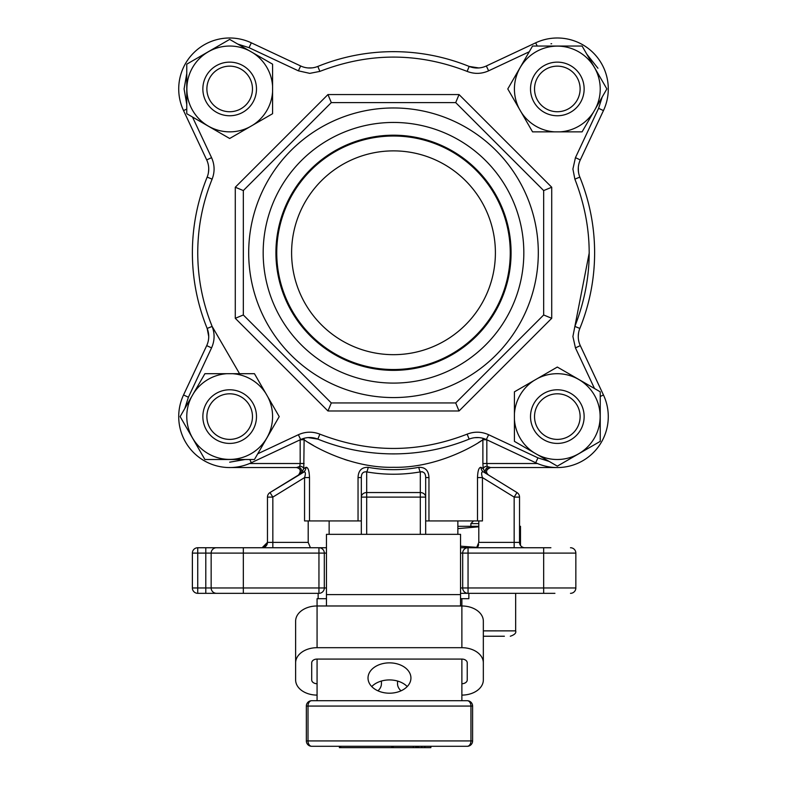 <?xml version="1.0" encoding="UTF-8"?>
<svg xmlns="http://www.w3.org/2000/svg" width="787" height="787" viewBox="0 0 787 787"><rect width="100%" height="100%" fill="white"/><g stroke="black" fill="none" stroke-linecap="round" stroke-linejoin="round"><path stroke-width="1.18" d="M239.563 373.697L212.126 326.418L207.158 328.435A201.118 201.118 0 0 1 207.158 177.114L212.126 179.131C214.91 171.891 214.723 164.729 211.555 157.656L206.706 159.928A21.456 21.456 0 0 1 207.158 177.114A21.456 21.456 0 0 0 208.732 169.038L208.673 167.454M600.235 396.471L603.452 394.956L580.294 345.621A21.456 21.456 0 0 1 579.842 328.435L574.874 326.418L589.256 252.775M575.445 157.656L572.906 169.038L574.874 179.131L579.842 177.114A21.456 21.456 0 0 1 580.294 159.928L575.445 157.656L598.592 108.311L602.183 97.057M298.381 70.83L309.773 73.368L319.856 71.401L317.84 66.433A21.456 21.456 0 0 1 300.654 65.97L298.381 70.83L249.036 47.673L237.782 44.082M184.817 424.714L200.223 451.394M214.271 459.51L245.082 459.51M249.804 459.51L251.319 462.726A50.948 50.948 0 0 1 183.548 394.956L206.706 345.621A21.456 21.456 0 0 0 208.732 336.502L208.427 332.891M565.43 461.467L592.129 446.052M600.235 432.014L600.235 401.193M603.452 394.956A50.948 50.948 0 0 1 535.681 462.726L486.346 439.569L488.619 434.719L537.964 457.867L549.218 461.457M186.765 109.078L183.548 110.593A50.948 50.948 0 0 1 251.319 42.823L300.654 65.97M460.543 547.742L468.049 547.742L460.543 547.742L468.049 547.742L468.049 587.968L460.543 587.968M478.634 544.535L478.171 546.237M478.162 546.267L476.588 547.742L478.801 542.381L478.801 520.925M457.857 534.334L457.857 520.925M329.143 534.334L329.143 520.925M490.576 467.547C486.002 469.613 485.304 472.092 488.471 474.994L485.982 473.469L488.471 474.994A4.024 4.024 0 0 1 490.576 467.547L557.324 467.547L490.576 467.547L488.088 466.78A4.024 2.361 121.6 0 0 485.412 470.252A4.024 2.361 121.6 0 0 485.982 473.469L483.228 468.727A4.024 2.577 171.3 0 1 487.192 466.13L486.828 463.523L482.884 463.523L482.884 439.756C475.358 445.383 436.864 468.216 393.648 467.301C350.658 468.363 312.065 445.649 304.116 439.756L304.057 438.31M264.157 547.339L267.462 542.381L267.462 497.109L267.462 542.381L262.101 547.742A5.361 5.361 0 0 0 267.462 542.381L308.199 542.381L310.412 547.742M461.88 695.098A21.456 15.169 0 0 0 483.336 679.929L483.336 621.15A21.456 15.169 180 0 0 461.88 605.98L461.88 598.691L468.855 598.691L468.855 593.329M318.145 598.691L318.145 593.329M578.573 172.658L578.268 169.362M483.336 630.869L515.662 630.869L515.662 593.329M554.924 593.329L468.049 593.329A5.361 5.361 0 0 1 462.687 587.968L462.687 553.104A5.361 5.361 0 0 1 468.049 547.742L550.9 547.742M326.457 587.968L324.313 587.968A5.361 5.361 0 0 1 318.951 593.329L216.514 593.329A5.361 5.361 0 0 1 211.152 587.968L205.791 587.968L205.791 553.104L192.382 553.104L192.382 587.968A5.361 5.361 0 0 0 197.744 593.329L205.791 593.329L205.791 587.968L197.744 587.968L197.744 547.742A5.361 5.361 0 0 0 192.382 553.104M208.673 338.095L208.732 336.502A21.456 21.456 0 0 1 206.706 345.621L211.555 347.893L188.408 397.238L183.548 394.956M208.427 172.658L208.732 169.038M483.336 636.24L504.398 636.24M478.801 526.296L457.857 526.296M457.857 528.618L478.801 526.808M371.739 686.559A21.456 15.169 180 0 1 389.476 679.929A21.456 15.169 180 0 1 407.213 686.559M389.476 662.861A21.456 15.169 0 0 0 368.021 678.03A21.456 15.169 0 0 0 389.476 693.199A21.456 15.169 0 0 0 410.932 678.03A21.456 15.169 0 0 0 389.476 662.861M478.801 523.611L470.882 523.611L470.882 526.296M473.558 520.925L470.882 523.611M249.479 127.051A42.901 42.901 0 0 1 186.863 88.941A42.901 42.901 0 0 1 249.479 50.84L252.902 52.818A42.901 42.901 0 0 1 272.577 86.147L272.577 91.745A42.901 42.901 0 0 1 252.902 125.074L229.676 138.492L186.765 113.712L186.765 64.17L229.676 39.399L249.479 50.84M557.235 373.697A42.901 42.901 0 0 1 600.137 416.598A42.901 42.901 0 0 1 537.521 454.709L534.098 452.732A42.901 42.901 0 0 1 514.423 419.392L514.423 413.805A42.901 42.901 0 0 1 534.098 380.475L537.521 378.498A42.901 42.901 0 0 1 557.235 373.697M537.521 378.498L557.324 367.057L600.235 391.828L600.235 441.369L557.324 466.14L537.521 454.709M393.5 107.967A144.808 144.808 0 0 1 538.308 252.775A144.808 144.808 0 0 1 393.5 397.573A144.808 144.808 0 0 1 248.692 252.775A144.808 144.808 0 0 1 393.5 107.967M393.5 402.944L455.703 402.944L543.669 314.977L543.669 190.572L455.703 102.605L331.297 102.605L243.331 190.572L243.331 314.977L331.297 402.944L393.5 402.944M272.577 416.51A42.901 42.901 0 0 1 229.676 459.411A42.901 42.901 0 0 1 191.566 396.796L193.543 393.362A42.901 42.901 0 0 1 226.872 373.697L232.47 373.697A42.901 42.901 0 0 1 265.799 393.362L267.777 396.796A42.901 42.901 0 0 1 272.577 416.51M267.777 396.796L279.218 416.598L254.447 459.51L204.905 459.51L180.134 416.598L191.566 396.796M519.223 108.754A42.901 42.901 0 0 1 557.324 46.128A42.901 42.901 0 0 1 595.434 108.754L593.457 112.177A42.901 42.901 0 0 1 560.128 131.852L554.53 131.852A42.901 42.901 0 0 1 521.201 112.177L507.782 88.941L532.553 46.039L582.095 46.039L606.866 88.941L595.434 108.754M256.483 88.941A26.817 26.817 0 0 1 229.676 115.758A26.817 26.817 0 0 1 202.859 88.941A26.817 26.817 0 0 1 229.676 62.134A26.817 26.817 0 0 1 256.483 88.941M584.141 416.598A26.817 26.817 0 0 1 557.324 443.415A26.817 26.817 0 0 1 530.517 416.598A26.817 26.817 0 0 1 557.324 389.781A26.817 26.817 0 0 1 584.141 416.598M263.173 252.775A130.327 130.327 0 0 1 393.5 122.447A130.327 130.327 0 0 1 523.827 252.775A130.327 130.327 0 0 1 393.5 383.092A130.327 130.327 0 0 1 263.173 252.775M256.483 416.598A26.817 26.817 0 0 1 229.676 443.415A26.817 26.817 0 0 1 202.859 416.598A26.817 26.817 0 0 1 229.676 389.781A26.817 26.817 0 0 1 256.483 416.598M584.141 88.941A26.817 26.817 0 0 1 557.324 115.758A26.817 26.817 0 0 1 530.517 88.941A26.817 26.817 0 0 1 557.324 62.134A26.817 26.817 0 0 1 584.141 88.941M252.47 88.941A22.793 22.793 0 0 1 229.676 111.734A22.793 22.793 0 0 1 206.883 88.941A22.793 22.793 0 0 1 229.676 66.147A22.793 22.793 0 0 1 252.47 88.941M580.117 416.598A22.793 22.793 0 0 1 557.324 439.392A22.793 22.793 0 0 1 534.53 416.598A22.793 22.793 0 0 1 557.324 393.805A22.793 22.793 0 0 1 580.117 416.598M252.47 416.598A22.793 22.793 0 0 1 229.676 439.392A22.793 22.793 0 0 1 206.883 416.598A22.793 22.793 0 0 1 229.676 393.805A22.793 22.793 0 0 1 252.47 416.598M580.117 88.941A22.793 22.793 0 0 1 557.324 111.734A22.793 22.793 0 0 1 534.53 88.941A22.793 22.793 0 0 1 557.324 66.147A22.793 22.793 0 0 1 580.117 88.941M393.5 136.013A116.751 116.751 0 0 0 276.749 252.775A116.751 116.751 0 0 0 393.5 369.526A116.751 116.751 0 0 0 510.251 252.775A116.751 116.751 0 0 0 393.5 136.013M275.922 252.775A117.578 117.578 0 0 1 393.5 135.197A117.578 117.578 0 0 1 511.078 252.775A117.578 117.578 0 0 1 393.5 370.352A117.578 117.578 0 0 1 275.922 252.775M291.603 252.775A101.897 101.897 0 0 0 393.5 354.671A101.897 101.897 0 0 0 495.397 252.775A101.897 101.897 0 0 0 393.5 150.878A101.897 101.897 0 0 0 291.603 252.775M306.35 740.921L308.012 740.921L308.012 706.067L472.603 706.067L472.603 740.921A5.361 5.361 0 0 1 467.242 746.292A5.361 3.699 -90 0 0 470.951 740.921L308.012 740.921A5.361 3.699 90 0 0 311.711 746.292A5.361 5.361 180 0 1 306.35 740.921L306.35 706.067A5.361 5.361 0 0 1 311.711 700.705A5.361 3.699 90 0 0 308.012 706.067L306.35 706.067M472.603 740.921L470.951 740.921L470.951 706.067A5.361 3.699 -90 0 0 467.242 700.705L311.711 700.705M472.603 706.067A5.361 5.361 0 0 0 467.242 700.705M415.89 747.65L430.863 747.65L430.863 746.292L467.242 746.292L311.711 746.292L393.107 746.292L393.107 747.65L391.798 747.65L391.798 746.292M554.53 131.852L532.553 131.852L521.201 112.177M593.457 112.177L582.095 131.852L560.128 131.852M232.47 373.697L254.447 373.697L265.799 393.362M193.543 393.362L204.905 373.697L226.872 373.697M534.098 452.732L514.423 441.369L514.423 419.392M514.423 413.805L514.423 391.828L534.098 380.475M272.577 91.745L272.577 113.712L252.902 125.074M252.902 52.818L272.577 64.17L272.577 86.147M397.524 681.03L397.524 683.716A16.094 11.372 0 0 0 401.036 690.809M461.88 700.705L461.88 659.073A5.361 3.787 0 0 1 467.242 662.861L467.242 679.929A5.361 3.787 0 0 1 461.88 683.716M317.072 683.716A5.361 3.787 0 0 1 311.711 679.929L311.711 662.861A5.361 3.787 0 0 1 317.072 659.073L461.88 659.073M377.927 690.809A16.094 11.372 0 0 0 381.429 683.716L381.429 681.03M460.543 605.98L326.457 605.98L326.457 534.334L460.543 534.334L460.543 605.98L461.88 605.98L461.88 647.691A21.456 15.169 0 0 1 483.336 662.861M461.88 647.691L317.072 647.691L317.072 605.98A21.456 15.169 180 0 0 295.627 621.15L295.627 662.861A21.456 15.169 0 0 1 317.072 647.691M295.627 662.861L295.627 679.929A21.456 15.169 0 0 0 317.072 695.098M326.457 605.98L317.072 605.98L317.072 598.691L326.457 598.691M207.158 328.435A21.456 21.456 0 0 1 208.732 336.502L207.158 328.435M543.669 190.572L551.717 187.237L551.717 318.302L543.669 314.977M455.703 402.944L459.037 410.981L327.963 410.981L235.283 318.302L235.283 187.237L327.963 94.558L459.037 94.558L551.717 187.237L459.037 94.558L455.703 102.605M331.297 402.944L327.963 410.981M243.331 314.977L235.283 318.302M243.331 190.572L235.283 187.237M331.297 102.605L327.963 94.558M520.482 544.879L520.482 526.296L519.538 526.296M317.072 700.705L317.072 659.073M221.56 44.082L194.881 59.487M186.765 73.535L184.089 88.941L186.765 104.356M183.548 110.593L206.706 159.928M602.183 80.835L586.777 54.146L597.943 68.243M572.739 46.039L541.918 46.039M537.196 46.039L535.681 42.823A50.948 50.948 0 0 1 603.452 110.593L580.294 159.928M608.282 88.941A50.948 50.948 0 0 0 535.681 42.823L486.346 65.97A21.456 21.456 0 0 1 469.16 66.433L478.821 67.948L474.817 67.869M251.319 462.726L300.654 439.569A21.456 21.456 0 0 1 317.84 439.116L308.179 437.602L312.183 437.68M461.88 598.691L460.543 598.691M318.951 593.329L318.951 587.968L324.313 587.968L324.313 553.104L326.457 553.104M317.84 66.433A201.118 201.118 0 0 1 469.16 66.433L467.144 71.401C474.384 74.185 481.546 73.998 488.619 70.83L486.346 65.97M594.618 252.775A201.118 201.118 0 0 0 579.842 177.114A201.118 201.118 0 0 1 579.842 328.435M488.619 434.719C481.546 431.551 474.384 431.365 467.144 434.149C418.045 453.214 368.955 453.214 319.856 434.149L317.84 439.116A201.118 201.118 0 0 0 469.16 439.116A21.456 21.456 0 0 1 486.346 439.569M296.424 467.547C300.624 468.521 301.323 471 298.529 474.994L298.529 474.994A4.024 4.024 0 0 0 296.424 467.547L229.676 467.547L296.424 467.547L298.912 466.78A4.024 2.361 -121.6 0 1 301.588 470.252A4.024 2.361 -121.6 0 1 301.018 473.469L298.529 474.994A4.024 4.024 0 0 0 300.27 472.751M298.647 466.868L299.808 466.13A4.024 2.577 -171.3 0 1 303.772 468.727L301.018 473.469L303.575 471.895L270.02 492.544L304.539 471.679M477.394 547.418L460.543 546.178M205.791 547.742L205.791 553.104L211.152 553.104A5.361 5.361 0 0 1 216.514 547.742A5.361 5.361 0 0 0 211.152 553.104L211.152 587.968L243.331 587.968L243.331 553.104L324.313 553.104A5.361 5.361 0 0 0 318.951 547.742L197.744 547.742M460.543 553.104L543.669 553.104L543.669 587.968L575.848 587.968A5.361 5.361 0 0 1 570.486 593.329A5.361 5.361 0 0 0 575.848 587.968L575.848 553.104A5.361 5.361 0 0 0 570.486 547.742A5.361 5.361 0 0 1 575.848 553.104L543.669 553.104L543.669 547.742M543.669 593.329L543.669 587.968L468.049 587.968L468.049 593.329L460.543 593.329M216.514 593.329L205.791 593.329M578.268 336.187L578.573 332.891M578.317 167.631L578.406 171.458M578.504 333.344L578.406 334.082M229.676 462.185L245.072 459.51M298.086 467.911L298.106 467.921A4.024 4.024 0 0 0 297.368 467.665M366.683 534.334L366.683 497.109L425.678 497.109L425.678 477.581C425.659 473.39 423.868 471.502 420.317 471.895A5.361 1.466 79.9 0 1 418.822 467.33C425.285 467.144 428.659 470.557 428.954 477.581L428.954 520.925L482.441 520.925L482.441 477.581L514.167 497.109L519.538 497.109L519.538 542.381L519.538 497.109A5.361 5.361 0 0 0 516.98 492.544L483.425 471.895C481.457 471.492 481.123 473.39 482.441 477.581L477.493 477.581C477.778 470.567 478.968 467.153 481.083 467.33L483.228 468.727L482.884 463.523M524.899 547.742A5.361 5.361 0 0 1 519.538 542.381L514.167 542.381L514.167 547.742M326.457 547.742L318.951 547.742L326.457 547.742M308.179 67.948L312.183 67.869M478.821 437.602L474.817 437.68M361.322 534.334L361.322 477.581L358.046 477.581C358.331 470.567 361.705 467.153 368.178 467.33A5.361 1.466 100.1 0 1 366.683 471.895C363.132 471.502 361.341 473.39 361.322 477.581L361.322 497.109A5.361 4.565 0 0 1 366.683 492.544L366.683 471.895C384.558 475.004 402.432 475.004 420.317 471.895L420.317 492.544A5.361 4.565 0 0 1 425.678 497.109L425.678 534.334M478.801 542.381L514.167 542.381L514.167 497.109L516.98 492.544L483.425 471.895A5.361 5.076 121.6 0 1 481.083 467.33L483.228 468.727M267.462 497.109A5.361 5.361 0 0 1 270.02 492.544L272.833 497.109L267.462 497.109M425.678 497.109L425.678 477.581L428.954 477.581M300.26 439.756L304.116 439.756L303.772 468.727L305.917 467.33C308.022 467.144 309.222 470.557 309.507 477.581L309.507 520.925L304.559 520.925L304.559 477.581C305.877 473.39 305.543 471.492 303.575 471.895L301.018 473.469M308.199 542.381L308.199 520.925M481.792 475.24L481.634 474.04M481.644 473.095L481.87 472.23M420.386 471.866L422.334 471.708M424.813 473.646L425.364 475.023M299.808 466.13L300.172 463.523L304.116 463.523M212.116 326.398L209.883 320.624M428.954 520.925L425.678 520.925M303.575 471.895A5.361 5.076 58.4 0 0 305.917 467.33L303.772 468.727M272.833 547.742L272.833 497.109L304.559 477.581L309.507 477.581M361.322 520.925L358.046 520.925L358.046 477.581M368.178 467.33C385.059 470.439 401.941 470.439 418.822 467.33M486.74 439.756L482.884 439.756L482.943 438.31M309.507 520.925L358.046 520.925M308.573 442.609L313.521 445.56M344.617 459.441L348.149 460.562M478.427 442.609L482.146 440.248M339.404 746.292L339.404 747.65L340.712 747.65L340.712 746.292M340.712 747.65L391.798 747.65M415.772 747.65L413.372 747.65L413.372 746.292L416.028 746.292L416.028 747.65L415.772 746.292M424.832 747.65L424.832 746.292L421.724 746.292L421.724 747.65M417.189 747.65L417.189 746.292L421.724 746.292M415.89 746.292L417.189 746.292M413.372 747.65L393.107 747.65M430.863 746.292L424.832 746.292M413.372 746.292L393.107 746.292M211.555 347.893L211.555 347.893C214.723 340.81 214.91 333.649 212.126 326.418C202.593 302.798 197.793 278.244 197.744 252.775C197.793 227.295 202.593 202.751 212.126 179.131M574.874 179.131C593.949 228.23 593.949 277.319 574.874 326.418L572.906 336.502L575.445 347.893L580.294 345.621M551.717 318.302L459.037 410.981L551.717 318.302L551.717 187.237M460.543 594.598L326.457 594.598M251.319 42.823L249.036 47.673M192.49 117.017L211.555 157.656M603.452 110.593L598.592 108.311M529.248 51.765L488.619 70.83M535.681 462.726L537.964 457.867M594.51 388.522L575.445 347.893M188.408 397.238L184.817 408.492M257.752 453.784L298.381 434.719L300.654 439.569M319.856 71.401C368.955 52.326 418.045 52.326 467.144 71.401M319.856 434.149C312.616 431.365 305.454 431.551 298.381 434.719M197.744 593.329L197.744 587.968L192.382 587.968M243.331 593.329L243.331 587.968L318.951 587.968L318.951 547.742M469.16 439.116L467.144 434.149M211.152 553.104L243.331 553.104L243.331 547.742M361.322 497.109L366.683 497.109L366.683 492.544L420.317 492.544L420.317 534.334M550.969 43.806L551.648 43.718M249.518 463.523L300.172 463.523L300.172 439.795M477.493 520.925L477.493 477.581M486.828 439.795L486.828 463.523L537.482 463.523M418.507 747.65L418.507 746.292M515.662 630.869C516.4 632.994 514.609 634.784 510.301 636.24M300.24 470.311L300.378 470.862M309.222 67.997L310.737 67.987M311.17 67.957L311.731 67.918M578.278 337.052L578.288 335.528M578.317 335.105L578.356 334.544M578.278 168.497L578.288 170.012M578.317 170.445L578.356 171.005M477.778 67.997L476.263 67.987M475.83 67.957L475.269 67.918"/></g></svg>
